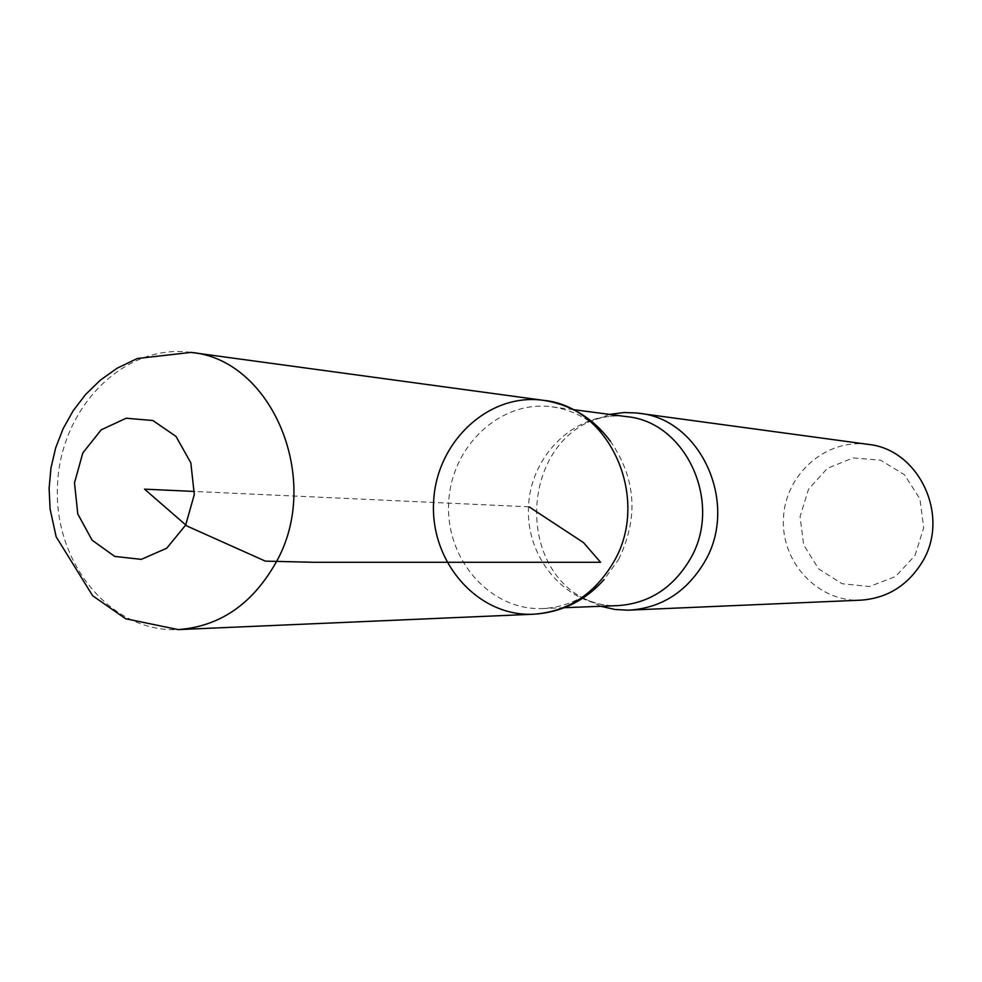 <?xml version="1.0" encoding="UTF-8"?>
<svg xmlns="http://www.w3.org/2000/svg" width="982" height="982" viewBox="0 0 982 982"><rect width="100%" height="100%" fill="white"/><g stroke="black" fill="none" stroke-linecap="round" stroke-linejoin="round"><path stroke-width="0.74" stroke-dasharray="4.91 3.68" d="M914.966 555.567L923.694 527.837L919.95 498.954L904.52 474.785L880.596 460.177L853.051 457.931L827.36 468.353L808.505 489.257L800.072 516.507L803.657 544.863L818.583 568.836L842.04 583.725L869.512 586.524L895.572 576.52L914.966 555.567M868.063 444.367C825.739 438.303 785.048 474.539 783.44 518.533C781.009 562.502 818.202 602.31 860.907 600.162M618.586 559.519C638.803 517.919 636.091 478.516 610.46 441.311C594.822 421.708 575.342 410.218 552.007 406.83C500.169 399.674 450.775 446.638 448.676 503.14C445.583 559.605 490.448 610.902 542.739 608.533C566.27 607.306 586.733 597.645 604.09 579.564L618.586 559.519M609.577 414.392L587.69 422.383C523.602 452.923 518.68 560.035 579.699 596.32L600.751 606.287M533.582 614.216C478.025 616.991 430.3 562.465 433.59 502.453C435.824 442.391 488.349 392.481 543.414 400.337M529.065 506.835L194.497 491.454M587.69 422.383C599.548 417.399 610.804 415.312 621.459 416.135L626.614 416.626C577.416 409.825 530.476 453.807 528.512 506.81C525.603 559.789 568.308 607.883 617.923 605.624L612.743 605.636C602.064 605.477 591.041 602.371 579.699 596.32M190.962 352.403L190.987 352.415C123.904 342.89 60.418 407.812 57.508 485.157C53.31 562.441 110.573 632.911 178.221 629.597L178.221 629.597M573.513 409.654L552.007 406.83M564.404 607.698L542.739 608.533"/><path stroke-width="1.47" d="M600.751 606.287L615.051 609.478L627.584 610.19L860.907 600.162C887.176 598.259 907.552 585.64 922.049 562.33C950.686 516.642 919.324 449.216 868.063 444.367L636.655 412.968L624.11 412.526L609.577 414.392M613.505 562.281C651.226 499.237 610.117 406.376 543.414 400.337C488.349 392.481 435.824 442.391 433.59 502.453C430.3 562.465 478.025 616.991 533.582 614.216C567.78 611.7 594.417 594.392 613.505 562.281C594.417 594.392 567.78 611.7 533.582 614.216L178.233 629.597C219.919 626.479 252.546 604.04 276.114 562.281C322.722 480.137 272.26 359.363 190.974 352.403L543.414 400.337C610.117 406.376 651.226 499.237 613.505 562.281M629.683 610.129C661.672 607.784 686.565 591.851 704.352 562.305C739.52 504.355 701.136 418.946 638.742 413.226M194.497 491.454L144.538 489.159L187.022 526.057L265.385 561.139L313.368 562.281L600.567 562.281L583.492 542.58L529.065 506.835M564.404 607.698L617.923 605.624C648.734 603.5 672.707 588.181 689.83 559.703C723.574 503.962 686.565 421.855 626.614 416.626L573.513 409.654M185.659 525.112L194.301 494.572L190.827 462.841L175.987 436.389L152.848 420.505L126.15 418.234L101.195 429.846L82.819 452.911L74.497 482.874L77.787 513.954L92.099 540.186L114.734 556.426L141.347 559.359L166.707 548.238L185.659 525.112M610.46 441.311C593.41 418.332 571.07 404.67 543.414 400.337M604.102 579.564C585.014 600.874 561.52 612.437 533.582 614.216M190.962 352.403L137.296 358.504L117.104 368.213L100.287 380.194L85.557 394.543L73.11 410.832L63.106 428.717L55.679 447.853L50.966 467.911L49.1 488.459L50.107 509.081L56.17 536.835L92.689 595.779L125.622 618.734L178.221 629.597"/></g></svg>

